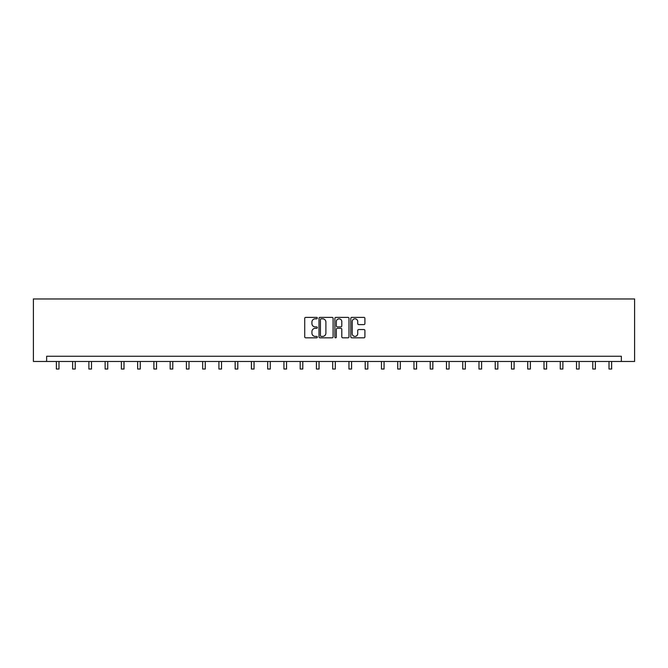 <?xml version="1.0" encoding="UTF-8"?>
<svg xmlns="http://www.w3.org/2000/svg" width="668" height="668" viewBox="0 0 668 668"><rect width="100%" height="100%" fill="white"/><g stroke="black" fill="none" stroke-linecap="round" stroke-linejoin="round"><path stroke-width="1" d="M317.333 318.093A0.718 0.718 0 0 0 316.615 317.384L305.744 317.384A1.019 1.019 0 0 0 304.725 318.402L304.725 336.814A1.019 1.019 0 0 0 305.744 337.833L316.615 337.833A0.718 0.718 0 0 0 317.333 337.123A0.718 0.718 0 0 0 316.615 336.405L315.204 336.405A3.273 3.273 0 0 1 311.931 333.132L311.931 331.595A3.273 3.273 0 0 1 315.204 328.322L316.615 328.322A0.718 0.718 0 0 0 317.333 327.604A0.718 0.718 0 0 0 316.615 326.894L315.204 326.894A3.273 3.273 0 0 1 311.931 323.621L311.931 322.085A3.273 3.273 0 0 1 315.204 318.811L316.615 318.811A0.718 0.718 0 0 0 317.333 318.093M363.893 324.59A1.019 1.019 0 0 0 364.912 323.571L364.912 318.402A1.019 1.019 0 0 0 363.893 317.384L351.819 317.384A1.019 1.019 0 0 0 350.8 318.402L350.8 336.814A1.019 1.019 0 0 0 351.819 337.833L363.893 337.833A1.019 1.019 0 0 0 364.912 336.814L364.912 330.576A1.019 1.019 0 0 0 363.893 329.549L358.724 329.549A1.019 1.019 0 0 0 357.706 330.576L357.706 333.666A2.739 2.739 0 0 1 354.967 336.405A2.739 2.739 0 0 1 352.228 333.666L352.228 321.55A2.739 2.739 0 0 1 354.967 318.811A2.739 2.739 0 0 1 357.706 321.55L357.706 323.571A1.019 1.019 0 0 0 358.724 324.59L363.893 324.59M621.365 361.471L634.6 361.471L634.6 298.955L33.4 298.955L33.4 361.471L621.365 361.471L621.365 356.261L46.635 356.261L46.635 361.471M333.107 318.402A1.019 1.019 0 0 0 332.079 317.384L320.014 317.384A1.019 1.019 0 0 0 318.995 318.402L318.995 336.814A1.019 1.019 0 0 0 320.014 337.833L332.079 337.833A1.019 1.019 0 0 0 333.107 336.814L333.107 318.402M335.921 317.384L347.986 317.384A1.019 1.019 0 0 1 349.005 318.402L349.005 336.814A1.019 1.019 0 0 1 347.986 337.833L342.818 337.833A1.019 1.019 0 0 1 341.799 336.814L341.799 329.349A1.019 1.019 0 0 0 340.772 328.322L337.348 328.322A1.019 1.019 0 0 0 336.33 329.349L336.33 337.123A0.718 0.718 0 0 1 335.612 337.833A0.718 0.718 0 0 1 334.893 337.123L334.893 318.402A1.019 1.019 0 0 1 335.921 317.384M321.141 318.811A0.718 0.718 0 0 0 320.423 319.529L320.423 335.687A0.718 0.718 0 0 0 321.141 336.405L322.619 336.405A3.273 3.273 0 0 0 325.892 333.132L325.892 322.085A3.273 3.273 0 0 0 322.619 318.811L321.141 318.811M341.799 321.6A2.739 2.739 0 0 0 339.06 318.861A2.739 2.739 0 0 0 336.33 321.6L336.33 325.867A1.019 1.019 0 0 0 337.348 326.894L340.772 326.894A1.019 1.019 0 0 0 341.799 325.867L341.799 321.6M56.371 361.471L56.371 369.045L58.976 369.045L58.976 361.471M72.628 361.471L72.628 369.045L75.233 369.045L75.233 361.471M88.886 361.471L88.886 369.045L91.491 369.045L91.491 361.471M105.135 361.471L105.135 369.045L107.74 369.045L107.74 361.471M121.392 361.471L121.392 369.045L123.997 369.045L123.997 361.471M137.65 361.471L137.65 369.045L140.255 369.045L140.255 361.471M153.899 361.471L153.899 369.045L156.504 369.045L156.504 361.471M170.156 361.471L170.156 369.045L172.761 369.045L172.761 361.471M186.405 361.471L186.405 369.045L189.011 369.045L189.011 361.471M202.663 361.471L202.663 369.045L205.268 369.045L205.268 361.471M218.92 361.471L218.92 369.045L221.525 369.045L221.525 361.471M235.169 361.471L235.169 369.045L237.775 369.045L237.775 361.471M251.427 361.471L251.427 369.045L254.032 369.045L254.032 361.471M267.684 361.471L267.684 369.045L270.281 369.045L270.281 361.471M283.933 361.471L283.933 369.045L286.539 369.045L286.539 361.471M300.191 361.471L300.191 369.045L302.796 369.045L302.796 361.471M316.44 361.471L316.44 369.045L319.045 369.045L319.045 361.471M332.697 361.471L332.697 369.045L335.303 369.045L335.303 361.471M348.955 361.471L348.955 369.045L351.56 369.045L351.56 361.471M365.204 361.471L365.204 369.045L367.809 369.045L367.809 361.471M381.461 361.471L381.461 369.045L384.067 369.045L384.067 361.471M397.719 361.471L397.719 369.045L400.316 369.045L400.316 361.471M413.968 361.471L413.968 369.045L416.573 369.045L416.573 361.471M430.225 361.471L430.225 369.045L432.831 369.045L432.831 361.471M446.475 361.471L446.475 369.045L449.08 369.045L449.08 361.471M462.732 361.471L462.732 369.045L465.337 369.045L465.337 361.471M478.989 361.471L478.989 369.045L481.595 369.045L481.595 361.471M495.238 361.471L495.238 369.045L497.844 369.045L497.844 361.471M511.496 361.471L511.496 369.045L514.101 369.045L514.101 361.471M527.745 361.471L527.745 369.045L530.35 369.045L530.35 361.471M544.002 361.471L544.002 369.045L546.608 369.045L546.608 361.471M560.26 361.471L560.26 369.045L562.865 369.045L562.865 361.471M576.509 361.471L576.509 369.045L579.114 369.045L579.114 361.471M592.766 361.471L592.766 369.045L595.372 369.045L595.372 361.471M609.024 361.471L609.024 369.045L611.629 369.045L611.629 361.471"/></g></svg>
